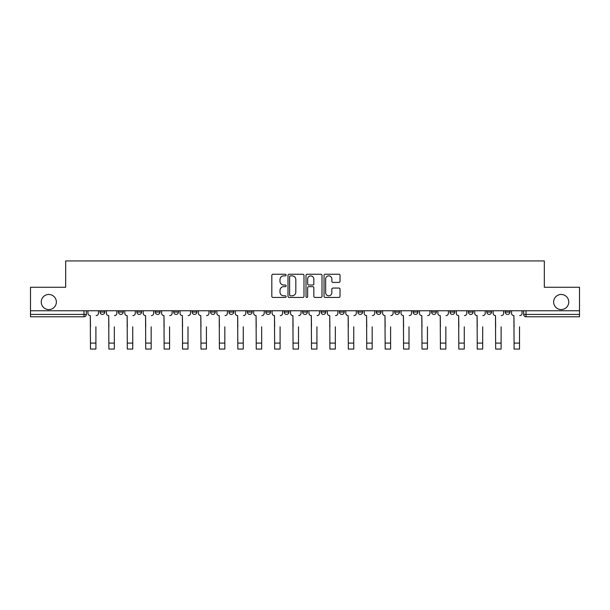 <?xml version="1.0" encoding="UTF-8"?>
<svg xmlns="http://www.w3.org/2000/svg" width="610" height="610" viewBox="0 0 610 610"><rect width="100%" height="100%" fill="white"/><g stroke="black" fill="none" stroke-linecap="round" stroke-linejoin="round"><path stroke-width="0.91" d="M286.113 275.064A0.808 0.808 0 0 0 285.297 274.256L272.983 274.256A1.159 1.159 0 0 0 271.824 275.415L271.824 296.277A1.159 1.159 0 0 0 272.983 297.436L285.297 297.436A0.808 0.808 0 0 0 286.113 296.62A0.808 0.808 0 0 0 285.297 295.812L283.703 295.812A3.706 3.706 0 0 1 279.998 292.098L279.998 290.36A3.706 3.706 0 0 1 283.703 286.654L285.297 286.654A0.808 0.808 0 0 0 286.113 285.846A0.808 0.808 0 0 0 285.297 285.03L283.703 285.03A3.706 3.706 0 0 1 279.998 281.324L279.998 279.586A3.706 3.706 0 0 1 283.703 275.88L285.297 275.88A0.808 0.808 0 0 0 286.113 275.064M553.644 302.019A7.556 7.556 0 0 0 561.2 309.575A7.556 7.556 0 0 0 568.756 302.019A7.556 7.556 0 0 0 561.2 294.462A7.556 7.556 0 0 0 553.644 302.019M41.244 302.019A7.556 7.556 0 0 0 48.8 309.575A7.556 7.556 0 0 0 56.356 302.019A7.556 7.556 0 0 0 48.8 294.462A7.556 7.556 0 0 0 41.244 302.019M486.818 312.053L486.818 310.757L486.818 312.053A2.364 2.364 0 0 0 489.182 314.417A2.364 2.364 0 0 1 486.818 312.053L491.546 312.053A2.364 2.364 0 0 1 489.182 314.417M468.404 312.053L468.404 310.757L468.404 312.053A2.364 2.364 0 0 0 470.76 314.417A2.364 2.364 0 0 1 468.404 312.053L473.124 312.053A2.364 2.364 0 0 1 470.76 314.417M413.145 310.757L413.145 312.053L417.873 312.053A2.364 2.364 0 0 1 415.509 314.417A2.364 2.364 0 0 1 413.145 312.053L413.145 310.757M394.731 310.757L394.731 312.053L399.451 312.053A2.364 2.364 0 0 1 397.087 314.417A2.364 2.364 0 0 1 394.731 312.053L394.731 310.757M302.636 310.757L302.636 312.053L307.364 312.053A2.364 2.364 0 0 1 305 314.417A2.364 2.364 0 0 1 302.636 312.053L302.636 310.757M247.385 310.757L247.385 312.053L252.105 312.053A2.364 2.364 0 0 1 249.749 314.417A2.364 2.364 0 0 1 247.385 312.053L247.385 310.757M210.549 310.757L210.549 312.053L215.269 312.053A2.364 2.364 0 0 1 212.913 314.417A2.364 2.364 0 0 1 210.549 312.053L210.549 310.757M192.127 310.757L192.127 312.053L196.855 312.053A2.364 2.364 0 0 1 194.491 314.417A2.364 2.364 0 0 1 192.127 312.053L192.127 310.757M155.291 312.053L155.291 310.757L155.291 312.053A2.364 2.364 0 0 0 157.654 314.417A2.364 2.364 0 0 1 155.291 312.053L160.018 312.053A2.364 2.364 0 0 1 157.654 314.417M118.454 312.053L118.454 310.757L118.454 312.053A2.364 2.364 0 0 0 120.818 314.417A2.364 2.364 0 0 1 118.454 312.053L123.182 312.053A2.364 2.364 0 0 1 120.818 314.417A2.364 2.364 0 0 0 123.182 312.053L123.182 310.757L123.182 312.053M338.87 282.422A1.159 1.159 0 0 0 340.029 281.263L340.029 275.415A1.159 1.159 0 0 0 338.87 274.256L325.191 274.256A1.159 1.159 0 0 0 324.032 275.415L324.032 296.277A1.159 1.159 0 0 0 325.191 297.436L338.87 297.436A1.159 1.159 0 0 0 340.029 296.277L340.029 289.201A1.159 1.159 0 0 0 338.87 288.05L333.014 288.05A1.159 1.159 0 0 0 331.855 289.201L331.855 292.708A3.103 3.103 0 0 1 328.76 295.812A3.103 3.103 0 0 1 325.656 292.708L325.656 278.976A3.103 3.103 0 0 1 328.76 275.88A3.103 3.103 0 0 1 331.855 278.976L331.855 281.263A1.159 1.159 0 0 0 333.014 282.422L338.87 282.422M30.5 310.757L30.5 287.264L65.682 287.264L65.682 260.935L544.318 260.935L544.318 287.264L579.5 287.264L579.5 310.757L30.5 310.757L30.5 314.417L86.345 314.417L86.345 310.757L86.345 314.417A2.364 2.364 0 0 1 83.982 316.781L30.5 316.781L30.5 314.417M303.986 275.415A1.159 1.159 0 0 0 302.827 274.256L289.155 274.256A1.159 1.159 0 0 0 287.996 275.415L287.996 296.277A1.159 1.159 0 0 0 289.155 297.436L302.827 297.436A1.159 1.159 0 0 0 303.986 296.277L303.986 275.415M307.173 274.256L320.845 274.256A1.159 1.159 0 0 1 322.004 275.415L322.004 296.277A1.159 1.159 0 0 1 320.845 297.436L314.996 297.436A1.159 1.159 0 0 1 313.837 296.277L313.837 287.813A1.159 1.159 0 0 0 312.678 286.654L308.797 286.654A1.159 1.159 0 0 0 307.638 287.813L307.638 296.62A0.808 0.808 0 0 1 306.822 297.436A0.808 0.808 0 0 1 306.014 296.62L306.014 275.415A1.159 1.159 0 0 1 307.173 274.256M523.654 310.757L523.654 314.417L579.5 314.417L579.5 316.781L526.018 316.781A2.364 2.364 0 0 1 523.654 314.417L523.654 310.757M579.5 310.757L579.5 314.417M509.96 310.757L509.96 312.053A2.364 2.364 0 0 1 507.596 314.417A2.364 2.364 0 0 1 505.24 312.053A2.364 2.364 0 0 0 507.596 314.417A2.364 2.364 0 0 0 509.96 312.053L505.24 312.053L505.24 310.757M491.546 310.757L491.546 312.053L491.546 310.757M473.124 310.757L473.124 312.053L473.124 310.757M449.982 310.757L449.982 312.053L454.709 312.053L454.709 310.757L454.709 312.053A2.364 2.364 0 0 1 452.345 314.417A2.364 2.364 0 0 1 449.982 312.053A2.364 2.364 0 0 0 452.345 314.417M436.287 312.053L436.287 310.757L436.287 312.053A2.364 2.364 0 0 1 433.923 314.417A2.364 2.364 0 0 1 431.567 312.053L436.287 312.053A2.364 2.364 0 0 1 433.923 314.417M431.567 310.757L431.567 312.053M417.873 310.757L417.873 312.053M399.451 310.757L399.451 312.053M381.036 310.757L381.036 312.053A2.364 2.364 0 0 1 378.673 314.417A2.364 2.364 0 0 1 376.309 312.053L381.036 312.053M376.309 310.757L376.309 312.053M362.614 310.757L362.614 312.053A2.364 2.364 0 0 1 360.251 314.417A2.364 2.364 0 0 1 357.895 312.053L362.614 312.053A2.364 2.364 0 0 1 360.251 314.417M357.895 310.757L357.895 312.053M344.2 310.757L344.2 312.053A2.364 2.364 0 0 1 341.836 314.417A2.364 2.364 0 0 1 339.473 312.053L344.2 312.053M339.473 310.757L339.473 312.053M325.778 310.757L325.778 312.053A2.364 2.364 0 0 1 323.414 314.417A2.364 2.364 0 0 1 321.058 312.053A2.364 2.364 0 0 0 323.414 314.417M321.058 310.757L321.058 312.053L325.778 312.053M307.364 310.757L307.364 312.053A2.364 2.364 0 0 1 305 314.417M288.942 310.757L288.942 312.053A2.364 2.364 0 0 1 286.586 314.417A2.364 2.364 0 0 1 284.222 312.053L288.942 312.053M284.222 310.757L284.222 312.053M270.527 310.757L270.527 312.053A2.364 2.364 0 0 1 268.164 314.417A2.364 2.364 0 0 1 265.8 312.053L270.527 312.053L270.527 310.757M265.8 310.757L265.8 312.053M252.105 310.757L252.105 312.053M233.691 310.757L233.691 312.053A2.364 2.364 0 0 1 231.327 314.417A2.364 2.364 0 0 1 228.963 312.053L233.691 312.053L233.691 310.757M228.963 310.757L228.963 312.053M215.269 312.053L215.269 310.757L215.269 312.053A2.364 2.364 0 0 1 212.913 314.417M196.855 312.053L196.855 310.757L196.855 312.053A2.364 2.364 0 0 1 194.491 314.417M178.433 310.757L178.433 312.053A2.364 2.364 0 0 1 176.076 314.417A2.364 2.364 0 0 1 173.713 312.053A2.364 2.364 0 0 0 176.076 314.417A2.364 2.364 0 0 0 178.433 312.053L178.433 310.757M173.713 310.757L173.713 312.053L178.433 312.053M160.018 310.757L160.018 312.053M141.596 310.757L141.596 312.053A2.364 2.364 0 0 1 139.24 314.417A2.364 2.364 0 0 1 136.876 312.053L141.596 312.053M136.876 310.757L136.876 312.053M104.76 310.757L104.76 312.053A2.364 2.364 0 0 1 102.404 314.417A2.364 2.364 0 0 1 100.04 312.053A2.364 2.364 0 0 0 102.404 314.417A2.364 2.364 0 0 0 104.76 312.053L104.76 310.757M100.04 310.757L100.04 312.053L104.76 312.053M83.982 310.757L83.982 316.781A2.364 2.364 0 0 0 86.345 314.417M290.429 275.88A0.808 0.808 0 0 0 289.613 276.688L289.613 294.996A0.808 0.808 0 0 0 290.429 295.812L292.106 295.812A3.706 3.706 0 0 0 295.819 292.098L295.819 279.586A3.706 3.706 0 0 0 292.106 275.88L290.429 275.88M313.837 279.037A3.103 3.103 0 0 0 310.734 275.933A3.103 3.103 0 0 0 307.638 279.037L307.638 283.871A1.159 1.159 0 0 0 308.797 285.03L312.678 285.03A1.159 1.159 0 0 0 313.837 283.871L313.837 279.037M87.939 313.235L87.939 310.757L87.939 313.235A2.364 2.364 0 0 0 90.303 315.599L90.478 326.815M90.303 315.599L90.478 349.065L95.907 349.065L95.907 326.815M98.446 313.235L98.446 310.757L98.446 313.235A2.364 2.364 0 0 1 96.083 315.599M95.907 349.065L90.478 349.065M106.353 313.235L106.353 310.757L106.353 313.235A2.364 2.364 0 0 0 108.717 315.599L108.893 326.815M108.717 315.599L108.893 349.065L114.329 349.065L114.329 326.815M116.861 313.235L116.861 310.757L116.861 313.235A2.364 2.364 0 0 1 114.505 315.599M124.775 313.235L124.775 310.757L124.775 313.235A2.364 2.364 0 0 0 127.139 315.599L127.315 326.815M127.139 315.599L127.315 349.065L132.744 349.065L132.744 326.815M135.283 313.235L135.283 310.757L135.283 313.235A2.364 2.364 0 0 1 132.919 315.599M114.329 349.065L108.893 349.065M132.744 349.065L127.315 349.065M143.19 313.235L143.19 310.757L143.19 313.235A2.364 2.364 0 0 0 145.554 315.599L145.729 326.815M145.554 315.599L145.729 349.065L151.166 349.065L151.166 326.815M153.697 313.235L153.697 310.757L153.697 313.235A2.364 2.364 0 0 1 151.341 315.599M161.612 313.235L161.612 310.757L161.612 313.235A2.364 2.364 0 0 0 163.976 315.599L164.151 326.815M163.976 315.599L164.151 349.065L169.58 349.065L169.58 326.815M172.119 313.235L172.119 310.757L172.119 313.235A2.364 2.364 0 0 1 169.755 315.599M180.026 313.235L180.026 310.757L180.026 313.235A2.364 2.364 0 0 0 182.39 315.599L182.565 326.815M182.39 315.599L182.565 349.065L187.994 349.065L187.994 326.815M190.533 313.235L190.533 310.757L190.533 313.235A2.364 2.364 0 0 1 188.177 315.599M151.166 349.065L145.729 349.065M169.58 349.065L164.151 349.065M187.994 349.065L182.565 349.065M198.448 313.235L198.448 310.757L198.448 313.235A2.364 2.364 0 0 0 200.804 315.599L200.987 326.815M200.804 315.599L200.987 349.065L206.416 349.065L206.416 326.815M208.956 313.235L208.956 310.757L208.956 313.235A2.364 2.364 0 0 1 206.592 315.599M206.416 349.065L200.987 349.065M216.863 313.235L216.863 310.757L216.863 313.235A2.364 2.364 0 0 0 219.226 315.599L219.402 326.815M219.226 315.599L219.402 349.065L224.831 349.065L224.831 326.815M227.37 313.235L227.37 310.757L227.37 313.235A2.364 2.364 0 0 1 225.014 315.599M224.831 349.065L219.402 349.065M235.285 313.235L235.285 310.757L235.285 313.235A2.364 2.364 0 0 0 237.641 315.599L237.824 326.815M237.641 315.599L237.824 349.065L243.253 349.065L243.253 326.815M245.792 313.235L245.792 310.757L245.792 313.235A2.364 2.364 0 0 1 243.428 315.599M243.253 349.065L237.824 349.065M253.699 313.235L253.699 310.757L253.699 313.235A2.364 2.364 0 0 0 256.063 315.599L256.238 326.815M256.063 315.599L256.238 349.065L261.667 349.065L261.667 326.815M264.206 313.235L264.206 310.757L264.206 313.235A2.364 2.364 0 0 1 261.85 315.599M261.667 349.065L256.238 349.065M272.121 313.235L272.121 310.757L272.121 313.235A2.364 2.364 0 0 0 274.477 315.599L274.66 326.815M274.477 315.599L274.66 349.065L280.089 349.065L280.089 326.815M282.628 313.235L282.628 310.757L282.628 313.235A2.364 2.364 0 0 1 280.264 315.599M280.089 349.065L274.66 349.065M290.535 313.235L290.535 310.757L290.535 313.235A2.364 2.364 0 0 0 292.899 315.599L293.075 326.815M292.899 315.599L293.075 349.065L298.503 349.065L298.503 326.815M301.043 313.235L301.043 310.757L301.043 313.235A2.364 2.364 0 0 1 298.687 315.599M298.503 349.065L293.075 349.065M308.957 313.235L308.957 310.757L308.957 313.235A2.364 2.364 0 0 0 311.313 315.599L311.496 326.815M311.313 315.599L311.496 349.065L316.925 349.065L316.925 326.815M319.465 313.235L319.465 310.757L319.465 313.235A2.364 2.364 0 0 1 317.101 315.599M316.925 349.065L311.496 349.065M327.372 313.235L327.372 310.757L327.372 313.235A2.364 2.364 0 0 0 329.736 315.599L329.911 326.815M329.736 315.599L329.911 349.065L335.34 349.065L335.34 326.815M337.879 313.235L337.879 310.757L337.879 313.235A2.364 2.364 0 0 1 335.523 315.599M335.34 349.065L329.911 349.065M345.794 313.235L345.794 310.757L345.794 313.235A2.364 2.364 0 0 0 348.15 315.599L348.333 326.815M348.15 315.599L348.333 349.065L353.762 349.065L353.762 326.815M356.301 313.235L356.301 310.757L356.301 313.235A2.364 2.364 0 0 1 353.937 315.599M353.762 349.065L348.333 349.065M364.208 313.235L364.208 310.757L364.208 313.235A2.364 2.364 0 0 0 366.572 315.599L366.747 326.815M366.572 315.599L366.747 349.065L372.176 349.065L372.176 326.815M374.715 313.235L374.715 310.757L374.715 313.235A2.364 2.364 0 0 1 372.359 315.599M372.176 349.065L366.747 349.065M382.63 313.235L382.63 310.757L382.63 313.235A2.364 2.364 0 0 0 384.986 315.599L385.169 326.815M384.986 315.599L385.169 349.065L390.598 349.065L390.598 326.815M393.137 313.235L393.137 310.757L393.137 313.235A2.364 2.364 0 0 1 390.774 315.599M390.598 349.065L385.169 349.065M401.045 313.235L401.045 310.757L401.045 313.235A2.364 2.364 0 0 0 403.408 315.599L403.584 326.815M403.408 315.599L403.584 349.065L409.013 349.065L409.013 326.815M411.552 313.235L411.552 310.757L411.552 313.235A2.364 2.364 0 0 1 409.196 315.599M409.013 349.065L403.584 349.065M419.466 313.235L419.466 310.757L419.466 313.235A2.364 2.364 0 0 0 421.823 315.599L422.006 326.815M421.823 315.599L422.006 349.065L427.435 349.065L427.435 326.815M429.974 313.235L429.974 310.757L429.974 313.235A2.364 2.364 0 0 1 427.61 315.599M427.435 349.065L422.006 349.065M437.881 313.235L437.881 310.757L437.881 313.235A2.364 2.364 0 0 0 440.245 315.599L440.42 326.815M440.245 315.599L440.42 349.065L445.849 349.065L445.849 326.815M448.388 313.235L448.388 310.757L448.388 313.235A2.364 2.364 0 0 1 446.024 315.599M445.849 349.065L440.42 349.065M456.303 313.235L456.303 310.757L456.303 313.235A2.364 2.364 0 0 0 458.659 315.599L458.834 326.815M458.659 315.599L458.834 349.065L464.271 349.065L464.271 326.815M466.81 313.235L466.81 310.757L466.81 313.235A2.364 2.364 0 0 1 464.446 315.599M464.271 349.065L458.834 349.065M474.717 313.235L474.717 310.757L474.717 313.235A2.364 2.364 0 0 0 477.081 315.599L477.256 326.815M477.081 315.599L477.256 349.065L482.685 349.065L482.685 326.815M485.224 313.235L485.224 310.757L485.224 313.235A2.364 2.364 0 0 1 482.861 315.599M482.685 349.065L477.256 349.065M493.139 313.235L493.139 310.757L493.139 313.235A2.364 2.364 0 0 0 495.495 315.599L495.671 326.815M495.495 315.599L495.671 349.065L501.107 349.065L501.107 326.815M503.646 313.235L503.646 310.757L503.646 313.235A2.364 2.364 0 0 1 501.283 315.599M501.107 349.065L495.671 349.065M511.554 313.235L511.554 310.757L511.554 313.235A2.364 2.364 0 0 0 513.917 315.599L514.093 326.815M513.917 315.599L514.093 349.065L519.522 349.065L519.522 326.815M522.061 313.235L522.061 310.757L522.061 313.235A2.364 2.364 0 0 1 519.697 315.599M519.522 349.065L514.093 349.065M526.018 310.757L526.018 316.781M95.907 343.102L90.478 343.102M114.329 343.102L108.893 343.102M132.744 343.102L127.315 343.102M151.166 343.102L145.729 343.102M169.58 343.102L164.151 343.102M187.994 343.102L182.565 343.102M206.416 343.102L200.987 343.102M224.831 343.102L219.402 343.102M243.253 343.102L237.824 343.102M261.667 343.102L256.238 343.102M280.089 343.102L274.66 343.102M298.503 343.102L293.075 343.102M316.925 343.102L311.496 343.102M335.34 343.102L329.911 343.102M353.762 343.102L348.333 343.102M372.176 343.102L366.747 343.102M390.598 343.102L385.169 343.102M409.013 343.102L403.584 343.102M427.435 343.102L422.006 343.102M445.849 343.102L440.42 343.102M464.271 343.102L458.834 343.102M482.685 343.102L477.256 343.102M501.107 343.102L495.671 343.102M519.522 343.102L514.093 343.102"/></g></svg>
